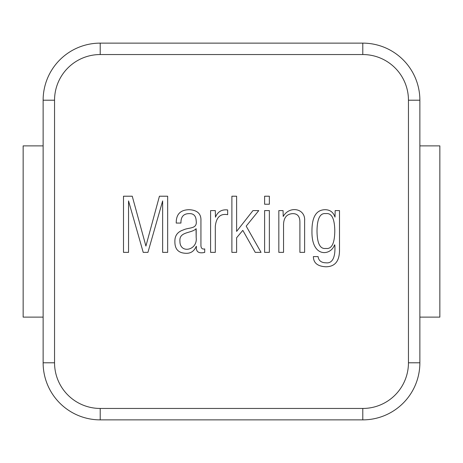 <?xml version="1.0" encoding="UTF-8"?>
<svg xmlns="http://www.w3.org/2000/svg" width="463" height="463" viewBox="0 0 463 463"><rect width="100%" height="100%" fill="white"/><g stroke="black" fill="none" stroke-linecap="round" stroke-linejoin="round"><path stroke-width="0.69" d="M439.85 317.126L419.872 317.126L439.85 317.126L439.85 145.874L439.85 317.126M43.128 317.126L23.15 317.126L23.15 145.874L43.128 145.874L23.15 145.874L23.15 317.126L43.128 317.126M419.872 145.874L439.85 145.874L419.872 145.874M335.166 210.596L335.015 217.106C333.343 212.28 330.102 209.808 325.281 209.698C316.275 209.722 311.83 216.973 311.958 231.442C311.553 258.047 330.929 255.9 334.529 244.881L334.79 244.881C335.374 251.831 334.737 263.956 325.958 262.81C321.258 262.724 318.637 260.652 318.098 256.595L313.382 256.595C313.463 262.949 317.606 266.341 325.807 266.781C335.125 266.757 339.692 260.958 339.506 249.372L339.506 210.596L335.166 210.596L335.015 217.106C333.343 212.28 330.102 209.808 325.281 209.698C316.275 209.722 311.83 216.973 311.958 231.442C311.553 258.047 330.929 255.9 334.529 244.881L334.79 244.881C335.374 251.831 334.737 263.956 325.958 262.81C321.258 262.724 318.637 260.652 318.098 256.595L313.382 256.595C313.463 262.949 317.606 266.341 325.807 266.781C335.125 266.757 339.692 260.958 339.506 249.372L339.506 210.596L335.166 210.596M278.83 210.596L278.83 252.37L283.547 252.37L283.547 224.329C283.831 217.506 286.898 213.941 292.755 213.628C297.535 213.622 299.92 216.476 299.902 222.199L299.902 252.37L304.619 252.37L304.619 220.851C305.649 208.419 289.485 205.335 283.211 216.47L283.061 210.596L278.83 210.596L278.83 252.37L283.547 252.37L283.547 224.329C283.831 217.506 286.898 213.941 292.755 213.628C297.535 213.622 299.92 216.476 299.902 222.199L299.902 252.37L304.619 252.37L304.619 220.851C305.649 208.419 289.485 205.335 283.211 216.47L283.061 210.596L278.83 210.596M264.61 210.596L264.61 252.37L269.362 252.37L269.362 210.596L264.61 210.596L264.61 252.37L269.362 252.37L269.362 210.596L264.61 210.596M264.61 196.219L264.61 204.229L269.362 204.229L269.362 196.219L264.61 196.219L264.61 204.229L269.362 204.229L269.362 196.219L264.61 196.219M231.894 196.219L231.894 252.37L236.61 252.37L236.61 237.768L242.82 230.36L255.252 252.37L261.051 252.37L246.194 226.129L258.771 210.596L252.966 210.596L236.61 231.407L236.61 196.219L231.894 196.219L231.894 252.37L236.61 252.37L236.61 237.768L242.82 230.36L255.252 252.37L261.051 252.37L246.194 226.129L258.771 210.596L252.966 210.596L236.61 231.407L236.61 196.219L231.894 196.219M210.596 210.596L210.596 252.37L215.312 252.37L215.312 226.314C216.296 217.257 220.411 213.379 227.663 214.676L227.663 209.959C221.794 209.259 217.726 211.666 215.463 217.182L215.312 210.596L210.596 210.596L210.596 252.37L215.312 252.37L215.312 226.314C216.296 217.257 220.411 213.379 227.663 214.676L227.663 209.959C221.794 209.259 217.726 211.666 215.463 217.182L215.312 210.596L210.596 210.596M176.235 223.062L180.952 223.062C180.796 216.881 183.464 213.738 188.962 213.628C193.54 213.356 195.947 215.764 196.185 220.851C197.458 229.318 189.02 227.159 183.307 229.949C177.532 231.847 174.725 235.713 174.887 241.553C174.782 249.048 178.324 252.954 185.518 253.267C190.519 253.643 194.101 251.322 196.26 246.304L196.41 246.304C195.808 251.733 198.581 253.77 204.715 252.404L204.715 248.926C202.29 249.43 201.029 248.295 200.936 245.517L200.936 220.776C201.283 213.79 197.336 210.098 189.107 209.698C180.379 209.866 176.09 214.317 176.235 223.062L180.952 223.062C180.796 216.881 183.464 213.738 188.962 213.628C193.54 213.356 195.947 215.764 196.185 220.851C197.458 229.318 189.02 227.159 183.307 229.949C177.532 231.847 174.725 235.713 174.887 241.553C174.782 249.048 178.324 252.954 185.518 253.267C190.519 253.643 194.101 251.322 196.26 246.304L196.41 246.304C195.808 251.733 198.581 253.77 204.715 252.404L204.715 248.926C202.29 249.43 201.029 248.295 200.936 245.517L200.936 220.776C201.283 213.79 197.336 210.098 189.107 209.698C180.379 209.866 176.09 214.317 176.235 223.062M408.453 100.211A45.663 45.663 0 0 0 362.789 54.547L100.211 54.547A45.663 45.663 0 0 0 54.547 100.211L54.547 362.789A45.663 45.663 0 0 0 100.211 408.453L362.789 408.453A45.663 45.663 0 0 0 408.453 362.789L408.453 100.211A45.663 45.663 0 0 0 362.789 54.547L100.211 54.547A45.663 45.663 0 0 0 54.547 100.211L54.547 362.789A45.663 45.663 0 0 0 100.211 408.453L362.789 408.453A45.663 45.663 0 0 0 408.453 362.789L408.453 100.211L419.872 100.211L419.872 362.789A57.082 57.082 0 0 1 362.789 419.872L100.211 419.872L100.211 408.453L100.211 419.872A57.082 57.082 0 0 1 43.128 362.789L43.128 100.211L54.547 100.211L43.128 100.211A57.082 57.082 0 0 1 100.211 43.128L362.789 43.128A57.082 57.082 0 0 1 419.872 100.211L419.872 362.789A57.082 57.082 0 0 1 362.789 419.872L100.211 419.872A57.082 57.082 0 0 1 43.128 362.789L43.128 100.211A57.082 57.082 0 0 1 100.211 43.128L362.789 43.128A57.082 57.082 0 0 1 419.872 100.211L408.453 100.211M123.494 196.219L123.494 252.37L128.546 252.37L128.546 200.936L143.217 252.37L147.934 252.37L162.646 200.936L162.646 252.37L167.664 252.37L167.664 196.219L159.428 196.219L145.914 246.079L132.25 196.219L123.494 196.219L123.494 252.37L128.546 252.37L128.546 200.936L143.217 252.37L147.934 252.37L162.646 200.936L162.646 252.37L167.664 252.37L167.664 196.219L159.428 196.219L145.914 246.079L132.25 196.219L123.494 196.219M317.01 230.996C317.143 218.6 320.101 212.812 325.883 213.628C331.676 212.812 334.645 218.6 334.79 230.996C334.645 243.474 331.676 249.285 325.883 248.44C320.101 249.285 317.143 243.474 317.01 230.996C317.143 218.6 320.101 212.812 325.883 213.628C331.676 212.812 334.645 218.6 334.79 230.996C334.645 243.474 331.676 249.285 325.883 248.44C320.101 249.285 317.143 243.474 317.01 230.996M196.185 228.751L196.185 237.617C197.817 250.471 179.766 254.118 179.939 241.252C178.921 231.326 191.468 233.578 196.034 228.751L196.185 237.617C197.817 250.471 179.766 254.118 179.939 241.252C178.921 231.326 191.468 233.578 196.034 228.751L196.185 228.751M362.789 408.453L362.789 419.872L362.789 408.453M362.789 54.547L362.789 43.128L362.789 54.547M100.211 43.128L100.211 54.547L100.211 43.128M43.128 362.789L54.547 362.789L43.128 362.789M408.453 362.789L419.872 362.789L408.453 362.789"/></g></svg>
